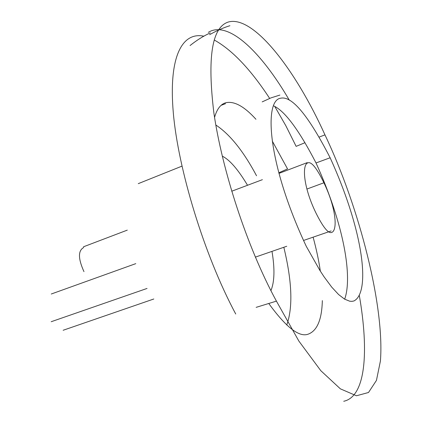 <?xml version="1.0" encoding="UTF-8"?>
<svg xmlns="http://www.w3.org/2000/svg" width="427" height="427" viewBox="0 0 427 427"><rect width="100%" height="100%" fill="white"/><g stroke="black" fill="none" stroke-linecap="round" stroke-linejoin="round"><path stroke-width="0.64" d="M313.114 237.161C316.396 249.272 318.804 260.593 320.335 271.118M322.337 300.608C321.851 319.796 317.069 331 307.995 334.229C299.049 337.399 285.973 327.157 268.764 303.496M283.822 247.276C292.084 281.409 293.061 307.323 286.752 325.022M278.799 172.796L287.542 168.9L272.277 141.059M215.811 125.004C229.859 134.243 243.438 151.163 256.542 175.764M271.983 251.37C274.919 268.764 274.556 281.873 270.899 290.691M222.27 156.149C229.63 159.741 238.052 169.45 247.537 185.281M323.912 182.783C336.182 208.205 337.693 230.148 331.822 232.384C328.47 233.948 323.164 227.447 315.905 212.886C303.181 186.796 302.119 165.121 307.584 162.97C311.176 161.128 316.62 167.731 323.912 182.783L306.912 189.054M330.135 157.766C308.395 115.471 291.903 95.621 280.656 98.215C264.132 100.126 266.8 162.292 306.266 246.315L319.892 270.419L324.05 276.792L331.742 287.152L338.59 294.523L344.573 299.13L349.686 301.2L351.923 301.355L353.94 300.966C370.689 292.532 363.857 231.712 330.135 157.766L316.023 162.954C298.905 129.867 284.724 110.812 273.472 105.8M51.187 321.723L147.048 288.444M344.674 299.188C352.553 277.187 344.488 225.787 316.023 162.954M276.424 301.126C246.384 246.064 221.933 168.516 213.922 113.262C207.063 57.085 212.011 26.629 228.76 21.9C253.643 15.564 295.228 69.078 324.963 134.863C360.078 208.862 384.62 307.376 380.42 360.98L376.449 380.398L368.506 392.498L356.444 395.77L340.362 388.837L320.8 370.679L298.873 341.088L276.424 301.126L256.136 307.36M319.129 137.099L324.963 134.863M359.358 295.671C368.981 351.352 365.832 396.582 343.73 401.273M208.339 32.351C228.183 20.005 261.212 51.87 289.314 100.174M274.769 106.467L285.866 125.784L296.13 146.365L304.99 142.693M83.697 247.511C77.997 250.628 78.088 258.671 83.97 271.636M214.551 117.425C216.9 109.136 220.599 104.252 225.664 102.768C234.113 100.809 244.212 106.312 255.954 119.282M269.65 98.391C250.708 69.457 232.224 49.986 214.199 39.978M203.925 36.204C182.164 31.577 168.382 56.668 173.325 112.995C178.144 168.702 203.93 254.759 235.741 314.016M331.149 230.954L303.549 240.46M286.757 246.262L255.335 257.139M262.189 101.882L271.001 97.868L279.877 95.072M138.263 183.653L181.961 166.14M153.811 298.996L63.137 330.268M229.929 25.711C223.679 27.59 216.9 30.584 209.582 34.688M51.267 294.011L135.786 263.64M225.541 103.676L221.122 105.33M190.079 45.534C197.109 39.957 203.855 35.751 210.324 32.927M231.712 191.227L262.392 179.676M278.959 173.405L307.184 162.644M83.484 246.795L127.278 230.132"/></g></svg>
